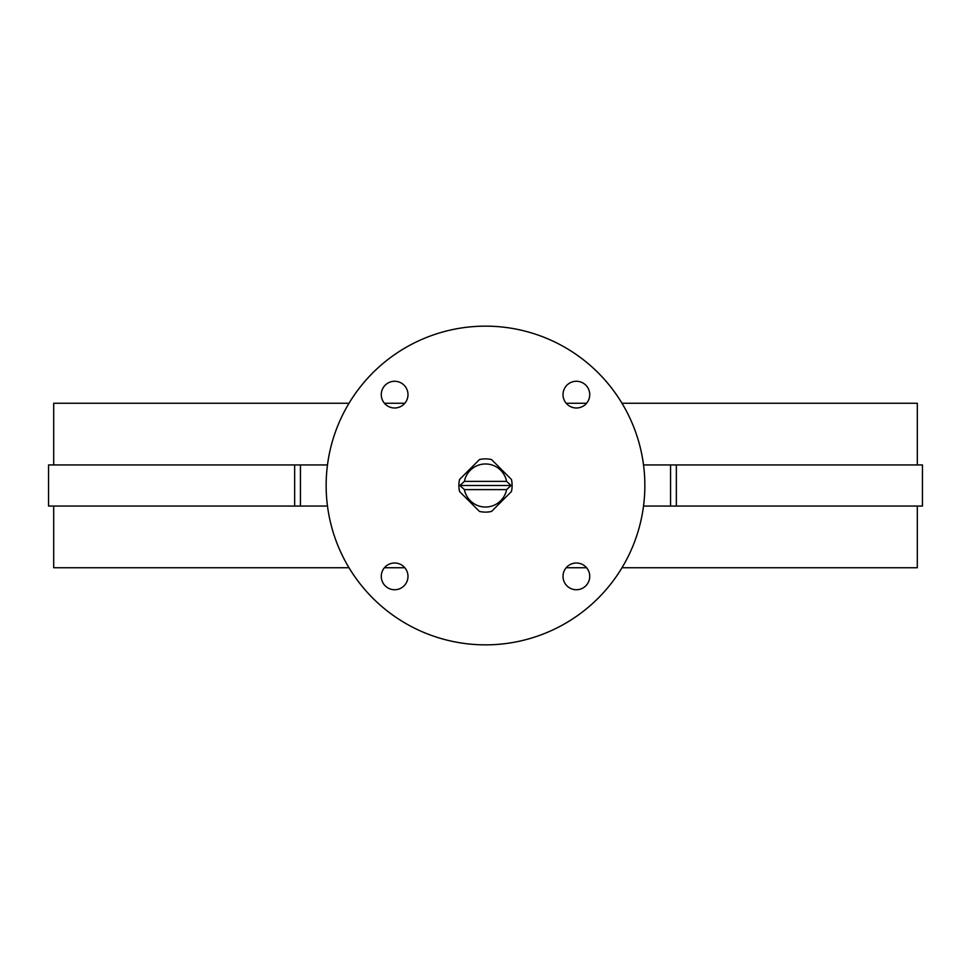 <?xml version="1.0" encoding="UTF-8"?>
<svg xmlns="http://www.w3.org/2000/svg" width="971" height="971" viewBox="0 0 971 971"><rect width="100%" height="100%" fill="white"/><g stroke="black" fill="none" stroke-linecap="round" stroke-linejoin="round"><path stroke-width="1.46" d="M576.373 563.01A13.363 13.363 0 0 0 563.01 576.373A13.363 13.363 0 0 0 576.373 589.737A13.363 13.363 0 0 0 589.737 576.373A13.363 13.363 0 0 0 576.373 563.01M576.373 381.263A13.363 13.363 0 0 0 563.01 394.627A13.363 13.363 0 0 0 576.373 407.99A13.363 13.363 0 0 0 589.737 394.627A13.363 13.363 0 0 0 576.373 381.263M394.627 381.263A13.363 13.363 0 0 0 381.263 394.627A13.363 13.363 0 0 0 394.627 407.99A13.363 13.363 0 0 0 407.99 394.627A13.363 13.363 0 0 0 394.627 381.263M394.627 563.01A13.363 13.363 0 0 0 381.263 576.373A13.363 13.363 0 0 0 394.627 589.737A13.363 13.363 0 0 0 407.99 576.373A13.363 13.363 0 0 0 394.627 563.01M485.5 644.853A159.353 159.353 0 0 0 644.853 485.5A159.353 159.353 0 0 0 485.5 326.147A159.353 159.353 0 0 0 326.147 485.5A159.353 159.353 0 0 0 485.5 644.853M327.47 506.061L48.55 506.061L48.55 464.939L327.47 464.939M917.304 464.939L917.304 403.256L621.986 403.256M586.581 403.256L566.166 403.256M404.834 403.256L384.419 403.256M349.014 403.256L53.696 403.256L53.696 464.939M917.304 506.061L917.304 567.744L621.986 567.744M586.581 567.744L566.166 567.744M404.834 567.744L384.419 567.744M349.014 567.744L53.696 567.744L53.696 506.061M676.35 506.061L676.35 464.939L922.45 464.939L922.45 506.061L643.53 506.061M676.35 464.939L643.53 464.939M670.56 506.061L670.56 464.939M300.44 506.061L300.44 464.939M511.426 491.557A26.63 26.63 0 0 0 511.426 479.443L491.557 459.574A26.63 26.63 0 0 0 479.443 459.574L459.574 479.443A26.63 26.63 0 0 0 459.574 491.557L479.443 511.426A26.63 26.63 0 0 0 491.557 511.426L511.426 491.557M511.098 485.5L506.595 481.385A21.483 21.483 0 0 0 464.405 481.385L459.902 485.5L464.405 489.615A21.483 21.483 0 0 0 506.595 489.615L511.098 485.5L459.902 485.5M506.595 481.385L464.405 481.385M464.405 489.615L506.595 489.615M294.65 506.061L294.65 464.939"/></g></svg>
